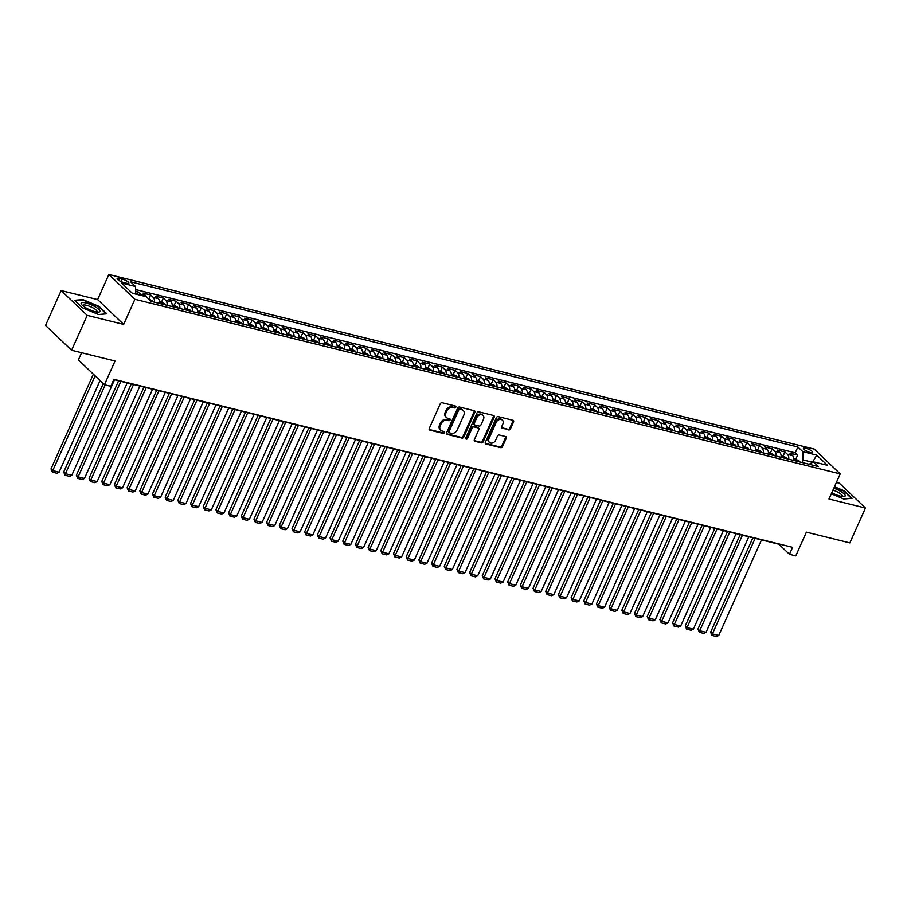 <?xml version="1.0" encoding="UTF-8"?>
<svg xmlns="http://www.w3.org/2000/svg" width="911" height="911" viewBox="0 0 911 911"><rect width="100%" height="100%" fill="white"/><g stroke="black" fill="none" stroke-linecap="round" stroke-linejoin="round"><path stroke-width="1.37" d="M455.796 407.194A1.082 0.854 133.6 0 0 455.352 406.021L442.131 402.742A1.549 1.218 133.6 0 0 440.264 403.801L429.24 428.455A1.549 1.218 133.6 0 0 429.878 430.129L443.11 433.408A1.082 0.854 133.6 0 0 443.964 431.484L442.256 431.062A4.965 3.906 133.6 0 1 440.787 430.277A4.965 3.906 133.6 0 1 440.229 425.699L441.14 423.638A4.965 3.906 133.6 0 1 447.085 420.244L448.804 420.666A1.082 0.854 133.6 0 0 449.658 418.753L447.95 418.331A4.965 3.906 133.6 0 1 446.481 417.534A4.965 3.906 133.6 0 1 445.923 412.956L446.845 410.907A4.965 3.906 133.6 0 1 452.79 407.513L454.498 407.934A1.082 0.854 133.6 0 0 455.796 407.194M446.481 417.534L445.786 416.874A4.965 3.906 133.6 0 1 445.217 412.284L446.139 410.235A4.965 3.906 133.6 0 1 452.084 406.841L453.792 407.263A1.082 0.854 133.6 0 0 455.193 405.976M429.161 429.457A1.549 1.218 133.6 0 0 429.172 429.457L442.404 432.736A1.082 0.854 133.6 0 0 443.794 431.45M440.787 430.277L440.081 429.605A4.965 3.906 133.6 0 1 439.523 425.027L440.446 422.966A4.965 3.906 133.6 0 1 446.39 419.572L448.098 419.994A1.082 0.854 133.6 0 0 449.487 418.707M805.768 448.246A5.056 1.275 24.1 0 0 803.411 448.326A5.056 1.275 24.1 0 0 805.449 450.478A5.056 1.275 24.1 0 0 810.278 452.539A5.056 1.275 24.1 0 0 812.635 452.448A5.056 1.275 24.1 0 0 810.596 450.296A5.056 1.275 24.1 0 0 805.768 448.246M508.6 429.924A1.549 1.218 133.6 0 0 510.456 428.853L513.542 421.941A1.549 1.218 133.6 0 0 512.916 420.267L498.226 416.623A1.549 1.218 133.6 0 0 496.358 417.693L485.335 442.336A1.549 1.218 133.6 0 0 485.973 444.01L500.663 447.654A1.549 1.218 133.6 0 0 502.519 446.595L506.254 438.237A1.549 1.218 133.6 0 0 505.628 436.563L499.342 435.002A1.549 1.218 133.6 0 0 497.474 436.062L495.63 440.207A4.145 3.268 133.6 0 1 489.435 442.382A4.145 3.268 133.6 0 1 488.968 438.555L496.222 422.328A4.145 3.268 133.6 0 1 502.416 420.153A4.145 3.268 133.6 0 1 502.883 423.979L501.676 426.69A1.549 1.218 133.6 0 0 502.303 428.364L507.894 429.252A1.549 1.218 133.6 0 0 509.75 428.193L512.847 421.269A1.549 1.218 133.6 0 0 512.927 420.267M87.205 315.365L123.68 324.396L97.625 299.582L61.151 290.552L87.205 315.365L71.605 350.245L115.048 360.995L104.446 384.715L110.789 386.287L113.909 379.306L792.57 547.317L789.45 554.298L795.793 555.869L806.406 532.149L849.849 542.899L865.45 508.031L839.395 483.217L836.378 482.466M123.68 324.396L134.908 299.286L840.215 473.891L828.976 499L865.45 508.031M474.825 412.353A1.549 1.218 133.6 0 0 474.187 410.679L459.497 407.046A1.549 1.218 133.6 0 0 457.641 408.105L446.618 432.748A1.549 1.218 133.6 0 0 447.244 434.433L461.934 438.066A1.549 1.218 133.6 0 0 463.801 437.007L474.825 412.353L474.119 411.681A1.549 1.218 133.6 0 0 474.21 410.679M478.856 411.84L493.546 415.473A1.549 1.218 133.6 0 1 494.183 417.147L483.16 441.801A1.549 1.218 133.6 0 1 481.304 442.86L475.018 441.3A1.549 1.218 133.6 0 1 474.38 439.626L478.856 429.628A1.549 1.218 133.6 0 0 478.218 427.954L474.05 426.917A1.549 1.218 133.6 0 0 472.194 427.976L467.537 438.385A1.082 0.854 133.6 0 1 465.794 437.952L477 412.899A1.549 1.218 133.6 0 1 478.856 411.84M71.605 350.245L45.55 325.432L61.151 290.552M795.861 459.019L797.615 455.09L790.008 453.2L792.57 455.648L787.503 454.395A6.32 3.553 103.9 0 1 788.721 459.212M783.175 455.876L784.929 451.947L777.322 450.068L779.884 452.516L774.817 451.252A6.32 3.553 103.9 0 1 776.035 456.069M770.49 452.733L772.243 448.804L764.636 446.925L767.199 449.374L762.131 448.11A6.32 3.553 103.9 0 1 763.35 452.926M757.804 449.601L759.558 445.673L751.951 443.782L754.513 446.231L749.446 444.978A6.32 3.553 103.9 0 1 750.664 449.783M745.118 446.458L746.872 442.53L739.265 440.639L741.827 443.088L736.76 441.835A6.32 3.553 103.9 0 1 737.978 446.641M732.433 443.315L734.186 439.387L726.579 437.508L729.142 439.945L724.074 438.692A6.32 3.553 103.9 0 1 725.293 443.509M719.747 440.172L721.501 436.244L713.894 434.365L716.467 436.813L711.389 435.549A6.32 3.553 103.9 0 1 712.607 440.366M707.061 437.029L708.815 433.101L701.208 431.222L703.782 433.67L698.703 432.418A6.32 3.553 103.9 0 1 699.921 437.223M694.376 433.898L696.129 429.969L688.522 428.079L691.096 430.527L686.017 429.275A6.32 3.553 103.9 0 1 687.236 434.08M681.69 430.755L683.444 426.826L675.837 424.936L678.41 427.384L673.331 426.132A6.32 3.553 103.9 0 1 674.55 430.949M669.004 427.612L670.758 423.683L663.151 421.804L665.725 424.253L660.646 422.989A6.32 3.553 103.9 0 1 661.864 427.806M656.319 424.469L658.072 420.54L650.465 418.661L653.039 421.11L647.96 419.857A6.32 3.553 103.9 0 1 649.19 424.663M643.633 421.337L645.387 417.409L637.78 415.518L640.353 417.967L635.274 416.714A6.32 3.553 103.9 0 1 636.504 421.52M630.947 418.195L632.701 414.266L625.094 412.376L627.668 414.824L622.589 413.571A6.32 3.553 103.9 0 1 623.819 418.388M618.262 415.052L620.015 411.123L612.408 409.244L614.982 411.681L609.903 410.428A6.32 3.553 103.9 0 1 611.133 415.245M605.576 411.909L607.33 407.98L599.723 406.101L602.296 408.549L597.217 407.285A6.32 3.553 103.9 0 1 598.447 412.102M592.89 408.777L594.644 404.837L587.037 402.958L589.611 405.406L584.532 404.154A6.32 3.553 103.9 0 1 585.762 408.959M580.205 405.634L581.97 401.705L574.351 399.815L576.925 402.263L571.846 401.011A6.32 3.553 103.9 0 1 573.076 405.816M567.519 402.491L569.284 398.562L561.666 396.672L564.239 399.12L559.16 397.868A6.32 3.553 103.9 0 1 560.39 402.685M554.833 399.348L556.598 395.42L548.98 393.541L551.554 395.989L546.475 394.725A6.32 3.553 103.9 0 1 547.705 399.542M542.147 396.205L543.913 392.277L536.294 390.398L538.868 392.846L533.789 391.593A6.32 3.553 103.9 0 1 535.019 396.399M529.462 393.074L531.227 389.145L523.609 387.255L526.182 389.703L521.103 388.45A6.32 3.553 103.9 0 1 522.333 393.256M516.776 389.931L518.541 386.002L510.923 384.112L513.497 386.56L508.418 385.307A6.32 3.553 103.9 0 1 509.648 390.124M504.09 386.788L505.856 382.859L498.237 380.98L500.811 383.429L495.732 382.164A6.32 3.553 103.9 0 1 496.962 386.981M491.405 383.645L493.17 379.716L485.552 377.837L488.125 380.286L483.046 379.022A6.32 3.553 103.9 0 1 484.276 383.838M478.719 380.513L480.484 376.585L472.866 374.694L475.44 377.143L470.361 375.89A6.32 3.553 103.9 0 1 471.591 380.696M466.033 377.37L467.798 373.442L460.18 371.551L462.754 374L457.686 372.747A6.32 3.553 103.9 0 1 458.905 377.553M453.348 374.227L455.113 370.299L447.495 368.42L450.068 370.857L445.001 369.604A6.32 3.553 103.9 0 1 446.219 374.421M440.662 371.084L442.427 367.156L434.809 365.277L437.382 367.725L432.315 366.461A6.32 3.553 103.9 0 1 433.534 371.278M427.988 367.953L429.741 364.013L422.123 362.134L424.697 364.582L419.629 363.33A6.32 3.553 103.9 0 1 420.848 368.135M415.302 364.81L417.056 360.881L409.449 358.991L412.011 361.439L406.944 360.187A6.32 3.553 103.9 0 1 408.162 364.992M402.616 361.667L404.37 357.738L396.763 355.848L399.325 358.296L394.258 357.044A6.32 3.553 103.9 0 1 395.476 361.861M389.931 358.524L391.684 354.595L384.078 352.716L386.64 355.165L381.572 353.901A6.32 3.553 103.9 0 1 382.791 358.718M377.245 355.381L378.999 351.452L371.392 349.573L373.954 352.022L368.887 350.769A6.32 3.553 103.9 0 1 370.105 355.575M364.559 352.25L366.313 348.321L358.706 346.431L361.268 348.879L356.201 347.626A6.32 3.553 103.9 0 1 357.419 352.432M351.874 349.107L353.627 345.178L346.021 343.288L348.583 345.736L343.515 344.483A6.32 3.553 103.9 0 1 344.734 349.3M339.188 345.964L340.942 342.035L333.335 340.156L335.897 342.604L330.83 341.34A6.32 3.553 103.9 0 1 332.048 346.157M326.502 342.821L328.256 338.892L320.649 337.013L323.211 339.461L318.144 338.197A6.32 3.553 103.9 0 1 319.362 343.014M313.817 339.689L315.57 335.749L307.964 333.87L310.526 336.318L305.458 335.066A6.32 3.553 103.9 0 1 306.677 339.871M301.131 336.546L302.885 332.617L295.278 330.727L297.84 333.175L292.773 331.923A6.32 3.553 103.9 0 1 293.991 336.728M288.445 333.403L290.199 329.475L282.592 327.584L285.154 330.033L280.087 328.78A6.32 3.553 103.9 0 1 281.305 333.597M275.76 330.26L277.513 326.332L269.907 324.453L272.48 326.901L267.401 325.637A6.32 3.553 103.9 0 1 268.62 330.454M263.074 327.117L264.828 323.189L257.221 321.31L259.794 323.758L254.716 322.505A6.32 3.553 103.9 0 1 255.934 327.311M250.388 323.986L252.142 320.057L244.535 318.167L247.109 320.615L242.03 319.362A6.32 3.553 103.9 0 1 243.248 324.168M237.703 320.843L239.456 316.914L231.849 315.024L234.423 317.472L229.344 316.219A6.32 3.553 103.9 0 1 230.563 321.036M225.017 317.7L226.771 313.771L219.164 311.892L221.737 314.341L216.659 313.077A6.32 3.553 103.9 0 1 217.877 317.893M212.331 314.557L214.085 310.628L206.478 308.749L209.052 311.198L203.973 309.934A6.32 3.553 103.9 0 1 205.203 314.75M199.646 311.425L201.399 307.497L193.792 305.606L196.366 308.055L191.287 306.802A6.32 3.553 103.9 0 1 192.517 311.608M186.96 308.282L188.714 304.354L181.107 302.463L183.68 304.912L178.602 303.659A6.32 3.553 103.9 0 1 179.831 308.476M174.274 305.139L176.028 301.211L168.421 299.332L170.995 301.769L165.916 300.516A6.32 3.553 103.9 0 1 167.146 305.333M161.589 301.996L163.342 298.068L155.735 296.189L158.309 298.637L153.23 297.373A6.32 3.553 103.9 0 1 154.46 302.19M148.903 298.865L150.657 294.925L143.05 293.046L145.623 295.494A6.32 3.553 103.9 0 1 146.5 296.918M123.805 282.547L126.595 283.23A4.897 1.241 24.1 0 0 128.884 283.15A4.897 1.241 24.1 0 0 126.902 281.066A4.897 1.241 24.1 0 0 122.233 279.073L119.432 278.39A4.897 1.241 24.1 0 0 117.155 278.459A4.897 1.241 24.1 0 0 119.125 280.554A4.897 1.241 24.1 0 0 123.805 282.547M134.908 299.286L108.853 274.473L814.161 449.077L840.215 473.891M797.615 455.09L795.257 452.847L797.877 446.982L130.626 281.795L135.557 286.498L135.853 294.105M797.877 446.982L802.807 451.674L816.757 455.136L827.461 465.327L813.512 461.866L818.442 466.569L151.192 301.382L146.261 296.69L132.311 293.228L121.607 283.036L135.557 286.498M136.832 294.355L137.982 291.793L140.545 294.242A6.32 3.553 103.9 0 1 141.353 295.471M150.657 294.925L153.23 297.373M163.342 298.068L165.916 300.516M176.028 301.211L178.602 303.659M188.714 304.354L191.287 306.802M201.399 307.497L203.973 309.934M214.085 310.628L216.659 313.077M226.771 313.771L229.344 316.219M239.456 316.914L242.03 319.362M252.142 320.057L254.716 322.505M264.828 323.189L267.401 325.637M277.513 326.332L280.087 328.78M290.199 329.475L292.773 331.923M302.885 332.617L305.458 335.066M315.57 335.749L318.144 338.197M328.256 338.892L330.83 341.34M340.942 342.035L343.515 344.483M353.627 345.178L356.201 347.626M366.313 348.321L368.887 350.769M378.999 351.452L381.572 353.901M391.684 354.595L394.258 357.044M404.37 357.738L406.944 360.187M417.056 360.881L419.629 363.33M429.741 364.013L432.315 366.461M442.427 367.156L445.001 369.604M455.113 370.299L457.686 372.747M467.798 373.442L470.361 375.89M480.484 376.585L483.046 379.022M493.17 379.716L495.732 382.164M505.856 382.859L508.418 385.307M518.541 386.002L521.103 388.45M531.227 389.145L533.789 391.593M543.913 392.277L546.475 394.725M556.598 395.42L559.16 397.868M569.284 398.562L571.846 401.011M581.97 401.705L584.532 404.154M594.644 404.837L597.217 407.285M607.33 407.98L609.903 410.428M620.015 411.123L622.589 413.571M632.701 414.266L635.274 416.714M645.387 417.409L647.96 419.857M658.072 420.54L660.646 422.989M670.758 423.683L673.331 426.132M683.444 426.826L686.017 429.275M696.129 429.969L698.703 432.418M708.815 433.101L711.389 435.549M721.501 436.244L724.074 438.692M734.186 439.387L736.76 441.835M746.872 442.53L749.446 444.978M759.558 445.673L762.131 448.11M772.243 448.804L774.817 451.252M784.929 451.947L787.503 454.395M795.257 452.847L135.671 289.561M137.982 291.793L135.739 291.235M811.678 462.868L812.008 462.139L803.126 459.941L801.987 462.492M81.603 352.716L78.392 359.902L104.446 384.715M97.625 299.582L108.853 274.473M113.784 379.58L778.894 544.231L789.45 554.298M812.373 462.492L816.757 455.136M159.527 303.443A6.32 3.553 -76.1 0 0 158.309 298.637M172.213 306.586A6.32 3.553 -76.1 0 0 170.995 301.769M184.899 309.729A6.32 3.553 -76.1 0 0 183.68 304.912M197.585 312.872A6.32 3.553 -76.1 0 0 196.366 308.055M210.27 316.003A6.32 3.553 -76.1 0 0 209.052 311.198M222.956 319.146A6.32 3.553 -76.1 0 0 221.737 314.341M235.642 322.289A6.32 3.553 -76.1 0 0 234.423 317.472M248.327 325.432A6.32 3.553 -76.1 0 0 247.109 320.615M261.013 328.564A6.32 3.553 -76.1 0 0 259.794 323.758M273.699 331.706A6.32 3.553 -76.1 0 0 272.48 326.901M286.384 334.849A6.32 3.553 -76.1 0 0 285.154 330.033M299.07 337.992A6.32 3.553 -76.1 0 0 297.84 333.175M311.756 341.135A6.32 3.553 -76.1 0 0 310.526 336.318M324.441 344.267A6.32 3.553 -76.1 0 0 323.211 339.461M337.127 347.41A6.32 3.553 -76.1 0 0 335.897 342.604M349.813 350.553A6.32 3.553 -76.1 0 0 348.583 345.736M362.498 353.696A6.32 3.553 -76.1 0 0 361.268 348.879M375.184 356.827A6.32 3.553 -76.1 0 0 373.954 352.022M387.87 359.97A6.32 3.553 -76.1 0 0 386.64 355.165M400.555 363.113A6.32 3.553 -76.1 0 0 399.325 358.296M413.241 366.256A6.32 3.553 -76.1 0 0 412.011 361.439M425.927 369.388A6.32 3.553 -76.1 0 0 424.697 364.582M438.612 372.531A6.32 3.553 -76.1 0 0 437.382 367.725M451.298 375.674A6.32 3.553 -76.1 0 0 450.068 370.857M463.984 378.817A6.32 3.553 -76.1 0 0 462.754 374M476.669 381.96A6.32 3.553 -76.1 0 0 475.44 377.143M489.344 385.091A6.32 3.553 -76.1 0 0 488.125 380.286M502.029 388.234A6.32 3.553 -76.1 0 0 500.811 383.429M514.715 391.377A6.32 3.553 -76.1 0 0 513.497 386.56M527.401 394.52A6.32 3.553 -76.1 0 0 526.182 389.703M540.086 397.651A6.32 3.553 -76.1 0 0 538.868 392.846M552.772 400.794A6.32 3.553 -76.1 0 0 551.554 395.989M565.458 403.937A6.32 3.553 -76.1 0 0 564.239 399.12M578.143 407.08A6.32 3.553 -76.1 0 0 576.925 402.263M590.829 410.223A6.32 3.553 -76.1 0 0 589.611 405.406M603.515 413.355A6.32 3.553 -76.1 0 0 602.296 408.549M616.2 416.498A6.32 3.553 -76.1 0 0 614.982 411.681M628.886 419.641A6.32 3.553 -76.1 0 0 627.668 414.824M641.572 422.784A6.32 3.553 -76.1 0 0 640.353 417.967M654.257 425.915A6.32 3.553 -76.1 0 0 653.039 421.11M666.943 429.058A6.32 3.553 -76.1 0 0 665.725 424.253M679.629 432.201A6.32 3.553 -76.1 0 0 678.41 427.384M692.314 435.344A6.32 3.553 -76.1 0 0 691.096 430.527M705 438.476A6.32 3.553 -76.1 0 0 703.782 433.67M717.686 441.619A6.32 3.553 -76.1 0 0 716.467 436.813M730.371 444.762A6.32 3.553 -76.1 0 0 729.142 439.945M743.057 447.905A6.32 3.553 -76.1 0 0 741.827 443.088M755.743 451.047A6.32 3.553 -76.1 0 0 754.513 446.231M768.428 454.179A6.32 3.553 -76.1 0 0 767.199 449.374M781.114 457.322A6.32 3.553 -76.1 0 0 779.884 452.516M813.512 461.866L809.127 464.257M793.8 460.465A6.32 3.553 -76.1 0 0 792.57 455.648M803.126 459.941L802.807 451.674M98.513 314.511L106.838 313.805L98.992 306.335L82.821 299.571L74.508 300.277L82.354 307.747L98.513 314.511M831.31 493.796L843.78 499.012L852.092 498.306L844.246 490.835L834.465 486.736M446.527 433.75A1.549 1.218 133.6 0 0 446.538 433.761L461.239 437.394A1.549 1.218 133.6 0 0 463.095 436.335L474.119 411.681M460.009 409.301A1.082 0.854 133.6 0 0 458.711 410.041L449.032 431.677A1.082 0.854 133.6 0 0 449.476 432.85L451.275 433.294A4.965 3.906 133.6 0 0 457.22 429.901L463.836 415.109A4.965 3.906 133.6 0 0 463.278 410.531A4.965 3.906 133.6 0 0 461.809 409.745L459.303 408.629A1.082 0.854 133.6 0 0 458.005 409.369L458.711 410.041M449.157 432.679L448.451 432.008A1.082 0.854 133.6 0 1 448.326 431.005L458.005 409.369M463.278 410.531L462.572 409.859A4.965 3.906 133.6 0 0 461.114 409.073L461.809 409.745M459.303 408.629L461.114 409.073M475.018 441.3L474.312 440.628A1.549 1.218 133.6 0 0 474.312 440.628L480.598 442.188A1.549 1.218 133.6 0 0 482.454 441.129L493.477 416.475A1.549 1.218 133.6 0 0 493.568 415.473M478.674 428.193L477.968 427.532A1.549 1.218 133.6 0 0 477.512 427.282L473.344 426.246A1.549 1.218 133.6 0 0 471.488 427.305L466.831 437.713L467.537 438.385M465.692 438.487A1.082 0.854 133.6 0 0 466.831 437.713M483.49 419.254A4.145 3.268 133.6 0 0 483.024 415.427A4.145 3.268 133.6 0 0 476.829 417.602L474.278 423.319A1.549 1.218 133.6 0 0 474.904 425.004L479.072 426.029A1.549 1.218 133.6 0 0 480.94 424.97L483.49 419.254M483.024 415.427L482.318 414.756A4.145 3.268 133.6 0 0 476.123 416.942L476.829 417.602M474.449 424.754L473.743 424.082A1.549 1.218 133.6 0 1 473.572 422.658L476.123 416.942M501.585 427.692A1.549 1.218 133.6 0 0 501.608 427.692L507.894 429.252M502.416 420.153L501.71 419.481A4.145 3.268 133.6 0 0 495.516 421.656L496.222 422.328M489.435 442.382L488.729 441.71A4.145 3.268 133.6 0 1 488.262 437.884L495.516 421.656M485.244 443.338A1.549 1.218 133.6 0 0 485.267 443.35L499.957 446.982A1.549 1.218 133.6 0 0 501.813 445.923L505.548 437.565A1.549 1.218 133.6 0 0 505.639 436.563M93.377 374.17L51.005 468.903L52.758 470.577L95.131 375.856M100.073 380.559L59.101 472.149L56.812 473.23L52.371 472.126L51.005 468.903M52.371 472.126L52.758 470.577L59.101 472.149M85.964 302.964A10.272 2.596 24.1 0 0 81.705 304.65A10.272 2.596 24.1 0 0 95.12 311.687A10.272 2.596 24.1 0 0 98.422 312.131A10.272 2.596 24.1 0 0 97.454 308.26A10.272 2.596 24.1 0 0 85.964 302.964M96.828 312.029A7.778 1.959 24.1 0 0 97.067 311.767A7.778 1.959 24.1 0 0 93.935 308.453A7.778 1.959 24.1 0 0 86.511 305.299A7.778 1.959 24.1 0 0 82.878 305.424A7.778 1.959 24.1 0 0 82.844 305.766M75.009 300.755L82.947 300.083L98.604 306.643L106.188 313.862M831.789 492.714A10.272 2.596 24.1 0 0 843.688 496.632A10.272 2.596 24.1 0 0 845.237 495.766A10.272 2.596 24.1 0 0 833.793 488.228M842.094 496.518A7.778 1.959 24.1 0 0 842.333 496.267A7.778 1.959 24.1 0 0 842.379 496.074A7.778 1.959 24.1 0 0 832.95 490.118M834.294 487.123L843.871 491.131L851.455 498.363M103.25 383.588L63.69 472.046L65.444 473.72L105.175 384.897M148.413 298.74L151.989 300.619A4.191 2.346 103.9 0 1 152.593 301.735M114.524 379.762L71.787 475.291L69.498 476.373L65.057 475.269L63.69 472.046M65.057 475.269L65.444 473.72L71.787 475.291M118.601 380.775L76.365 475.189L78.13 476.863L120.867 381.333M159.516 301.484L164.663 303.75A4.191 2.346 103.9 0 1 165.278 304.866M127.21 382.905L84.472 478.434L82.184 479.505L77.742 478.412L76.365 475.189M162.875 304.274A4.191 2.346 -76.1 0 0 162.705 303.83L161.19 303.454A4.191 2.346 103.9 0 1 161.349 303.898M77.742 478.412L78.13 476.863L84.472 478.434M131.286 383.918L89.05 478.332L90.815 480.006L133.553 384.476M172.202 304.627L177.349 306.893A4.191 2.346 103.9 0 1 177.964 308.009M139.895 386.048L97.158 481.577L94.869 482.648L90.428 481.555L89.05 478.332M175.561 307.417A4.191 2.346 -76.1 0 0 175.39 306.973L173.876 306.597A4.191 2.346 103.9 0 1 174.035 307.041M90.428 481.555L90.815 480.006L97.158 481.577M143.972 387.061L101.736 481.464L103.501 483.149L146.238 387.619M184.887 307.77L190.035 310.036A4.191 2.346 103.9 0 1 190.65 311.152M152.57 389.191L109.844 484.709L107.555 485.791L103.114 484.686L101.736 481.464M188.247 310.549A4.191 2.346 -76.1 0 0 188.076 310.116L186.561 309.74A4.191 2.346 103.9 0 1 186.721 310.173M103.114 484.686L103.501 483.149L109.844 484.709M156.658 390.193L114.422 484.606L116.187 486.28L158.913 390.762M197.573 310.902L202.72 313.179A4.191 2.346 103.9 0 1 203.335 314.295M165.255 392.322L122.529 487.852L120.241 488.934L115.799 487.829L114.422 484.606M200.932 313.691A4.191 2.346 -76.1 0 0 200.762 313.259L199.247 312.883A4.191 2.346 103.9 0 1 199.407 313.316M115.799 487.829L116.187 486.28L122.529 487.852M169.344 393.336L127.107 487.749L128.872 489.423L171.598 393.894M210.259 314.044L215.406 316.322A4.191 2.346 103.9 0 1 216.021 317.427M177.941 395.465L135.215 490.995L132.926 492.065L128.485 490.972L127.107 487.749M213.618 316.834A4.191 2.346 -76.1 0 0 213.447 316.39L211.933 316.015A4.191 2.346 103.9 0 1 212.092 316.459M128.485 490.972L128.872 489.423L135.215 490.995M182.029 396.479L139.793 490.892L141.558 492.566L184.284 397.037M222.944 317.187L228.092 319.454A4.191 2.346 103.9 0 1 228.707 320.57M190.627 398.608L147.901 494.138L145.612 495.208L141.171 494.115L139.793 490.892M226.304 319.977A4.191 2.346 -76.1 0 0 226.133 319.533L224.618 319.157A4.191 2.346 103.9 0 1 224.778 319.602M141.171 494.115L141.558 492.566L147.901 494.138M194.715 399.622L152.479 494.024L154.244 495.709L196.97 400.18M235.63 320.33L240.777 322.596A4.191 2.346 103.9 0 1 241.392 323.712M203.312 401.751L160.587 497.281L158.298 498.351L153.857 497.247L152.479 494.024M238.989 323.12A4.191 2.346 -76.1 0 0 238.819 322.676L237.304 322.3A4.191 2.346 103.9 0 1 237.464 322.733M153.857 497.247L154.244 495.709L160.587 497.281M207.401 402.753L165.164 497.167L166.929 498.841L209.655 403.322M248.316 323.473L253.463 325.739A4.191 2.346 103.9 0 1 254.078 326.855M215.998 404.894L173.272 500.412L170.983 501.494L166.542 500.39L165.164 497.167M251.675 326.252A4.191 2.346 -76.1 0 0 251.504 325.819L249.99 325.443A4.191 2.346 103.9 0 1 250.149 325.876M166.542 500.39L166.929 498.841L173.272 500.412M220.086 405.896L177.85 500.31L179.615 501.984L222.341 406.454M261.001 326.605L266.149 328.882A4.191 2.346 103.9 0 1 266.764 329.998M228.684 408.026L185.958 503.555L183.669 504.626L179.228 503.532L177.85 500.31M264.361 329.395A4.191 2.346 -76.1 0 0 264.19 328.951L262.675 328.575A4.191 2.346 103.9 0 1 262.835 329.019M179.228 503.532L179.615 501.984L185.958 503.555M232.772 409.039L190.536 503.453L192.301 505.127L235.027 409.597M273.687 329.748L278.834 332.014A4.191 2.346 103.9 0 1 279.449 333.13M241.369 411.168L198.644 506.698L196.355 507.769L191.914 506.675L190.536 503.453M277.046 332.538A4.191 2.346 -76.1 0 0 276.876 332.094L275.361 331.718A4.191 2.346 103.9 0 1 275.521 332.162M191.914 506.675L192.301 505.127L198.644 506.698M245.458 412.182L203.221 506.584L204.986 508.27L247.712 412.74M286.361 332.891L291.52 335.157A4.191 2.346 103.9 0 1 292.135 336.273M254.055 414.311L211.329 509.841L209.04 510.912L204.599 509.807L203.221 506.584M289.732 335.681A4.191 2.346 -76.1 0 0 289.561 335.237L288.035 334.861A4.191 2.346 103.9 0 1 288.206 335.305M204.599 509.807L204.986 508.27L211.329 509.841M258.143 415.325L215.907 509.727L217.672 511.401L260.398 415.883M299.047 336.034L304.206 338.3A4.191 2.346 103.9 0 1 304.821 339.416M266.741 417.454L224.015 512.973L221.726 514.055L217.285 512.95L215.907 509.727M302.406 338.812A4.191 2.346 -76.1 0 0 302.247 338.38L300.721 338.004A4.191 2.346 103.9 0 1 300.892 338.436M217.285 512.95L217.672 511.401L224.015 512.973M270.829 418.456L228.593 512.87L230.358 514.544L273.084 419.014M311.733 339.165L316.891 341.443A4.191 2.346 103.9 0 1 317.506 342.559M279.426 420.586L236.701 516.116L234.412 517.197L229.971 516.093L228.593 512.87M315.092 341.955A4.191 2.346 -76.1 0 0 314.933 341.523L313.407 341.135A4.191 2.346 103.9 0 1 313.578 341.579M229.971 516.093L230.358 514.544L236.701 516.116M283.515 421.599L241.278 516.013L243.043 517.687L285.769 422.157M324.418 342.308L329.577 344.574A4.191 2.346 103.9 0 1 330.192 345.69M292.112 423.729L249.386 519.259L247.097 520.329L242.656 519.236L241.278 516.013M327.778 345.098A4.191 2.346 -76.1 0 0 327.618 344.654L326.092 344.278A4.191 2.346 103.9 0 1 326.263 344.722M242.656 519.236L243.043 517.687L249.386 519.259M296.2 424.742L253.964 519.156L255.729 520.83L298.455 425.3M337.104 345.451L342.263 347.717A4.191 2.346 103.9 0 1 342.878 348.833M304.798 426.872L262.072 522.402L259.783 523.472L255.342 522.379L253.964 519.156M340.463 348.241A4.191 2.346 -76.1 0 0 340.304 347.797L338.778 347.421A4.191 2.346 103.9 0 1 338.949 347.865M255.342 522.379L255.729 520.83L262.072 522.402M308.886 427.885L266.65 522.288L268.415 523.973L311.141 428.443M349.79 348.594L354.948 350.86A4.191 2.346 103.9 0 1 355.563 351.976M317.483 430.015L274.758 525.533L272.457 526.615L268.028 525.51L266.65 522.288M353.149 351.384A4.191 2.346 -76.1 0 0 352.99 350.94L351.464 350.564A4.191 2.346 103.9 0 1 351.635 350.997M268.028 525.51L268.415 523.973L274.758 525.533M321.572 431.017L279.335 525.431L281.1 527.105L323.826 431.586M362.476 351.737L367.634 354.003A4.191 2.346 103.9 0 1 368.249 355.119M330.169 433.146L287.443 528.676L285.143 529.758L280.713 528.653L279.335 525.431M365.835 354.516A4.191 2.346 -76.1 0 0 365.675 354.083L364.149 353.707A4.191 2.346 103.9 0 1 364.32 354.14M280.713 528.653L281.1 527.105L287.443 528.676M334.257 434.16L292.021 528.574L293.786 530.248L336.512 434.718M375.161 354.869L380.32 357.146A4.191 2.346 103.9 0 1 380.935 358.251M342.855 436.289L300.129 531.819L297.829 532.889L293.399 531.796L292.021 528.574M378.52 357.659A4.191 2.346 -76.1 0 0 378.361 357.214L376.835 356.839A4.191 2.346 103.9 0 1 377.006 357.283M293.399 531.796L293.786 530.248L300.129 531.819M346.943 437.303L304.707 531.717L306.472 533.39L349.198 437.861M387.847 358.012L393.005 360.278A4.191 2.346 103.9 0 1 393.62 361.394M355.541 439.432L312.815 534.962L310.514 536.032L306.085 534.939L304.707 531.717M391.206 360.802A4.191 2.346 -76.1 0 0 391.047 360.357L389.521 359.982A4.191 2.346 103.9 0 1 389.692 360.426M306.085 534.939L306.472 533.39L312.815 534.962M359.629 440.446L317.392 534.848L319.157 536.533L361.883 441.004M400.533 361.155L405.691 363.421A4.191 2.346 103.9 0 1 406.306 364.537M368.226 442.575L325.5 538.105L323.2 539.175L318.759 538.071L317.392 534.848M403.892 363.945A4.191 2.346 -76.1 0 0 403.732 363.5L402.206 363.125A4.191 2.346 103.9 0 1 402.377 363.569M318.759 538.071L319.157 536.533L325.5 538.105M372.314 443.589L330.078 537.991L331.843 539.665L374.569 444.147M413.218 364.298L418.377 366.564A4.191 2.346 103.9 0 1 418.992 367.68M380.912 445.718L338.186 541.236L335.886 542.318L331.445 541.214L330.078 537.991M416.578 367.076A4.191 2.346 -76.1 0 0 416.418 366.643L414.892 366.268A4.191 2.346 103.9 0 1 415.063 366.7M331.445 541.214L331.843 539.665L338.186 541.236M385 446.72L342.764 541.134L344.517 542.808L387.255 447.278M425.904 367.429L431.062 369.707A4.191 2.346 103.9 0 1 431.677 370.823M393.598 448.85L350.86 544.379L348.571 545.45L344.13 544.357L342.764 541.134M429.263 370.219A4.191 2.346 -76.1 0 0 429.104 369.786L427.578 369.399A4.191 2.346 103.9 0 1 427.749 369.843M344.13 544.357L344.517 542.808L350.86 544.379M397.674 449.863L355.449 544.277L357.203 545.951L399.94 450.421M438.59 370.572L443.748 372.838A4.191 2.346 103.9 0 1 444.363 373.954M406.283 451.993L363.546 547.522L361.257 548.593L356.816 547.5L355.449 544.277M441.949 373.362A4.191 2.346 -76.1 0 0 441.789 372.918L440.264 372.542A4.191 2.346 103.9 0 1 440.423 372.986M356.816 547.5L357.203 545.951L363.546 547.522M410.36 453.006L368.135 547.42L369.889 549.094L412.626 453.564M451.275 373.715L456.434 375.981A4.191 2.346 103.9 0 1 457.049 377.097M418.969 455.136L376.232 550.665L373.943 551.736L369.502 550.643L368.135 547.42M454.635 376.505A4.191 2.346 -76.1 0 0 454.475 376.061L452.949 375.685A4.191 2.346 103.9 0 1 453.109 376.129M369.502 550.643L369.889 549.094L376.232 550.665M423.046 456.149L380.821 550.551L382.574 552.237L425.312 456.707M463.961 376.858L469.119 379.124A4.191 2.346 103.9 0 1 469.734 380.24M431.655 458.279L388.917 553.797L386.628 554.879L382.187 553.774L380.821 550.551M467.32 379.636A4.191 2.346 -76.1 0 0 467.161 379.204L465.635 378.828A4.191 2.346 103.9 0 1 465.794 379.261M382.187 553.774L382.574 552.237L388.917 553.797M435.731 459.281L393.506 553.694L395.26 555.368L437.997 459.85M476.647 379.989L481.805 382.267A4.191 2.346 103.9 0 1 482.42 383.383M444.34 461.41L401.603 556.94L399.314 558.022L394.873 556.917L393.506 553.694M480.006 382.779A4.191 2.346 -76.1 0 0 479.846 382.347L478.321 381.971A4.191 2.346 103.9 0 1 478.48 382.404M394.873 556.917L395.26 555.368L401.603 556.94M448.417 462.424L406.192 556.837L407.946 558.511L450.683 462.982M489.332 383.132L494.491 385.41A4.191 2.346 103.9 0 1 495.106 386.515M457.026 464.553L414.289 560.083L412 561.153L407.559 560.06L406.192 556.837M492.692 385.922A4.191 2.346 -76.1 0 0 492.532 385.478L491.006 385.102A4.191 2.346 103.9 0 1 491.166 385.547M407.559 560.06L407.946 558.511L414.289 560.083M461.103 465.567L418.878 559.98L420.631 561.654L463.369 466.125M502.018 386.275L507.176 388.541A4.191 2.346 103.9 0 1 507.791 389.657M469.712 467.696L426.974 563.226L424.685 564.296L420.244 563.203L418.878 559.98M505.377 389.065A4.191 2.346 -76.1 0 0 505.218 388.621L503.692 388.245A4.191 2.346 103.9 0 1 503.851 388.69M420.244 563.203L420.631 561.654L426.974 563.226M473.788 468.709L431.563 563.112L433.317 564.797L476.054 469.267M514.704 389.418L519.862 391.684A4.191 2.346 103.9 0 1 520.477 392.8M482.397 470.839L439.66 566.357L437.371 567.439L432.93 566.335L431.563 563.112M518.063 392.208A4.191 2.346 -76.1 0 0 517.904 391.764L516.378 391.388A4.191 2.346 103.9 0 1 516.537 391.821M432.93 566.335L433.317 564.797L439.66 566.357M486.474 471.841L444.249 566.255L446.003 567.929L488.74 472.41M527.389 392.561L532.548 394.827A4.191 2.346 103.9 0 1 533.163 395.943M495.083 473.971L452.346 569.5L450.057 570.582L445.616 569.477L444.249 566.255M530.749 395.34A4.191 2.346 -76.1 0 0 530.589 394.907L529.063 394.531A4.191 2.346 103.9 0 1 529.223 394.964M445.616 569.477L446.003 567.929L452.346 569.5M499.16 474.984L456.935 569.398L458.688 571.072L501.426 475.542M540.075 395.693L545.233 397.97A4.191 2.346 103.9 0 1 545.848 399.075M507.769 477.113L465.031 572.643L462.742 573.714L458.301 572.62L456.935 569.398M543.434 398.483A4.191 2.346 -76.1 0 0 543.275 398.039L541.749 397.663A4.191 2.346 103.9 0 1 541.908 398.107M458.301 572.62L458.688 571.072L465.031 572.643M511.845 478.127L469.62 572.541L471.374 574.215L514.111 478.685M552.761 398.836L557.919 401.102A4.191 2.346 103.9 0 1 558.534 402.218M520.454 480.256L477.717 575.786L475.428 576.857L470.987 575.763L469.62 572.541M556.12 401.626A4.191 2.346 -76.1 0 0 555.961 401.182L554.435 400.806A4.191 2.346 103.9 0 1 554.594 401.25M470.987 575.763L471.374 574.215L477.717 575.786M524.531 481.27L482.306 575.672L484.06 577.358L526.797 481.828M565.446 401.979L570.605 404.245A4.191 2.346 103.9 0 1 571.22 405.361M533.14 483.399L490.403 578.929L488.114 580L483.673 578.895L482.306 575.672M568.806 404.769A4.191 2.346 -76.1 0 0 568.646 404.325L567.12 403.949A4.191 2.346 103.9 0 1 567.28 404.393M483.673 578.895L484.06 577.358L490.403 578.929M537.217 484.413L494.992 578.815L496.746 580.489L539.483 484.971M578.132 405.122L583.291 407.388A4.191 2.346 103.9 0 1 583.905 408.504M545.826 486.542L503.088 582.061L500.799 583.142L496.358 582.038L494.992 578.815M581.491 407.9A4.191 2.346 -76.1 0 0 581.332 407.468L579.806 407.092A4.191 2.346 103.9 0 1 579.965 407.524M496.358 582.038L496.746 580.489L503.088 582.061M549.902 487.544L507.678 581.958L509.431 583.632L552.168 488.102M590.818 408.253L595.976 410.531A4.191 2.346 103.9 0 1 596.58 411.647M558.511 489.674L515.774 585.204L513.485 586.285L509.044 585.181L507.678 581.958M594.177 411.043A4.191 2.346 -76.1 0 0 594.006 410.61L592.492 410.223A4.191 2.346 103.9 0 1 592.651 410.667M509.044 585.181L509.431 583.632L515.774 585.204M562.588 490.687L520.363 585.101L522.117 586.775L564.854 491.245M603.503 411.396L608.65 413.662A4.191 2.346 103.9 0 1 609.265 414.778M571.197 492.817L528.46 588.347L526.171 589.417L521.73 588.324L520.363 585.101M606.863 414.186A4.191 2.346 -76.1 0 0 606.692 413.742L605.177 413.366A4.191 2.346 103.9 0 1 605.337 413.81M521.73 588.324L522.117 586.775L528.46 588.347M575.274 493.83L533.037 588.244L534.803 589.918L577.54 494.388M616.189 414.539L621.336 416.805A4.191 2.346 103.9 0 1 621.951 417.921M583.883 495.96L541.145 591.49L538.856 592.56L534.415 591.467L533.037 588.244M619.548 417.329A4.191 2.346 -76.1 0 0 619.378 416.885L617.863 416.509A4.191 2.346 103.9 0 1 618.022 416.953M534.415 591.467L534.803 589.918L541.145 591.49M587.959 496.973L545.723 591.376L547.488 593.061L590.226 497.531M628.875 417.682L634.022 419.948A4.191 2.346 103.9 0 1 634.637 421.064M596.557 499.103L553.831 594.621L551.542 595.703L547.101 594.598L545.723 591.376M632.234 420.472A4.191 2.346 -76.1 0 0 632.063 420.028L630.549 419.652A4.191 2.346 103.9 0 1 630.708 420.085M547.101 594.598L547.488 593.061L553.831 594.621M600.645 500.105L558.409 594.519L560.174 596.193L602.9 500.674M641.56 420.814L646.708 423.091A4.191 2.346 103.9 0 1 647.322 424.207M609.243 502.234L566.517 597.764L564.228 598.846L559.787 597.741L558.409 594.519M644.92 423.604A4.191 2.346 -76.1 0 0 644.749 423.171L643.234 422.795A4.191 2.346 103.9 0 1 643.394 423.228M559.787 597.741L560.174 596.193L566.517 597.764M613.331 503.248L571.095 597.662L572.86 599.336L615.585 503.806M654.246 423.957L659.393 426.234A4.191 2.346 103.9 0 1 660.008 427.339M621.928 505.377L579.202 600.907L576.914 601.977L572.472 600.884L571.095 597.662M657.605 426.747A4.191 2.346 -76.1 0 0 657.435 426.302L655.92 425.927A4.191 2.346 103.9 0 1 656.079 426.371M572.472 600.884L572.86 599.336L579.202 600.907M626.016 506.391L583.78 600.804L585.545 602.478L628.271 506.949M666.932 427.1L672.079 429.366A4.191 2.346 103.9 0 1 672.694 430.482M634.614 508.52L591.888 604.05L589.599 605.12L585.158 604.027L583.78 600.804M670.291 429.89A4.191 2.346 -76.1 0 0 670.12 429.445L668.606 429.07A4.191 2.346 103.9 0 1 668.765 429.514M585.158 604.027L585.545 602.478L591.888 604.05M638.702 509.534L596.466 603.936L598.231 605.621L640.957 510.092M679.617 430.243L684.765 432.509A4.191 2.346 103.9 0 1 685.379 433.625M647.3 511.663L604.574 607.193L602.285 608.263L597.844 607.159L596.466 603.936M682.977 433.032A4.191 2.346 -76.1 0 0 682.806 432.588L681.291 432.213A4.191 2.346 103.9 0 1 681.451 432.645M597.844 607.159L598.231 605.621L604.574 607.193M651.388 512.665L609.152 607.079L610.917 608.753L653.642 513.235M692.303 433.385L697.45 435.652A4.191 2.346 103.9 0 1 698.065 436.768M659.985 514.806L617.259 610.324L614.971 611.406L610.529 610.302L609.152 607.079M695.662 436.164A4.191 2.346 -76.1 0 0 695.492 435.731L693.977 435.356A4.191 2.346 103.9 0 1 694.136 435.788M610.529 610.302L610.917 608.753L617.259 610.324M664.073 515.808L621.837 610.222L623.602 611.896L666.328 516.366M704.989 436.517L710.136 438.795A4.191 2.346 103.9 0 1 710.751 439.911M672.671 517.938L629.945 613.467L627.656 614.538L623.215 613.445L621.837 610.222M708.348 439.307A4.191 2.346 -76.1 0 0 708.177 438.863L706.663 438.487A4.191 2.346 103.9 0 1 706.822 438.931M623.215 613.445L623.602 611.896L629.945 613.467M676.759 518.951L634.523 613.365L636.288 615.039L679.014 519.509M717.674 439.66L722.822 441.926A4.191 2.346 103.9 0 1 723.436 443.042M685.357 521.081L642.631 616.61L640.342 617.681L635.901 616.588L634.523 613.365M721.034 442.45A4.191 2.346 -76.1 0 0 720.863 442.006L719.348 441.63A4.191 2.346 103.9 0 1 719.508 442.074M635.901 616.588L636.288 615.039L642.631 616.61M689.445 522.094L647.209 616.508L648.974 618.182L691.7 522.652M730.349 442.803L735.507 445.069A4.191 2.346 103.9 0 1 736.122 446.185M698.042 524.224L655.316 619.753L653.028 620.824L648.586 619.731L647.209 616.508M733.719 445.593A4.191 2.346 -76.1 0 0 733.549 445.149L732.034 444.773A4.191 2.346 103.9 0 1 732.193 445.217M648.586 619.731L648.974 618.182L655.316 619.753M702.13 525.237L659.894 619.639L661.659 621.313L704.385 525.795M743.034 445.946L748.193 448.212A4.191 2.346 103.9 0 1 748.808 449.328M710.728 527.367L668.002 622.885L665.713 623.967L661.272 622.862L659.894 619.639M746.394 448.724A4.191 2.346 -76.1 0 0 746.234 448.292L744.708 447.916A4.191 2.346 103.9 0 1 744.879 448.349M661.272 622.862L661.659 621.313L668.002 622.885M714.816 528.369L672.58 622.782L674.345 624.456L717.071 528.927M755.72 449.077L760.879 451.355A4.191 2.346 103.9 0 1 761.494 452.471M723.414 530.498L680.688 626.028L678.399 627.11L673.958 626.005L672.58 622.782M759.079 451.867A4.191 2.346 -76.1 0 0 758.92 451.435L757.394 451.047A4.191 2.346 103.9 0 1 757.565 451.492M673.958 626.005L674.345 624.456L680.688 626.028M727.502 531.512L685.266 625.925L687.031 627.599L729.757 532.07M768.406 452.22L773.564 454.498A4.191 2.346 103.9 0 1 774.179 455.602M736.099 533.641L693.373 629.171L691.085 630.241L686.643 629.148L685.266 625.925M771.765 455.01A4.191 2.346 -76.1 0 0 771.606 454.566L770.08 454.19A4.191 2.346 103.9 0 1 770.25 454.635M686.643 629.148L687.031 627.599L693.373 629.171M740.188 534.655L697.951 629.068L699.716 630.742L742.442 535.212M781.091 455.363L786.25 457.629A4.191 2.346 103.9 0 1 786.865 458.745M748.785 536.784L706.059 632.314L703.77 633.384L699.329 632.291L697.951 629.068M784.451 458.153A4.191 2.346 -76.1 0 0 784.291 457.709L782.765 457.333A4.191 2.346 103.9 0 1 782.936 457.777M699.329 632.291L699.716 630.742L706.059 632.314M752.873 537.797L710.637 632.2L712.402 633.885L755.128 538.355M793.777 458.506L798.936 460.772A4.191 2.346 103.9 0 1 799.551 461.888M761.471 539.927L718.745 635.445L716.445 636.527L712.015 635.423L710.637 632.2M797.136 461.296A4.191 2.346 -76.1 0 0 796.977 460.852L795.451 460.476A4.191 2.346 103.9 0 1 795.622 460.909M712.015 635.423L712.402 633.885L718.745 635.445M145.623 295.494L140.545 294.242M118.612 280.224L119.432 278.39M121.106 281.59L122.233 279.073M452.084 406.841L452.79 407.513M446.139 410.235L446.845 410.907M445.217 412.284L445.923 412.956M448.098 419.994L448.804 420.666M446.39 419.572L447.085 420.244M440.446 422.966L441.14 423.638M439.523 425.027L440.229 425.699M442.404 432.736L443.11 433.408M429.172 429.457L429.878 430.129M453.792 407.263L454.498 407.934M463.095 436.335L463.801 437.007M461.239 437.394L461.934 438.066M446.538 433.761L447.244 434.433M448.326 431.005L449.032 431.677M493.477 416.475L494.183 417.147M482.454 441.129L483.16 441.801M480.598 442.188L481.304 442.86M477.512 427.282L478.218 427.954M473.344 426.246L474.05 426.917M471.488 427.305L472.194 427.976M473.572 422.658L474.278 423.319M501.608 427.692L502.303 428.364M488.262 437.884L488.968 438.555M505.548 437.565L506.254 438.237M501.813 445.923L502.519 446.595M499.957 446.982L500.663 447.654M485.267 443.35L485.973 444.01M512.847 421.269L513.542 421.941M509.75 428.193L510.456 428.853M151.921 300.573L149.791 300.049M164.606 303.716L159.573 302.463M177.292 306.859L172.259 305.606M189.978 309.991L184.944 308.749M202.663 313.133L197.63 311.892M215.349 316.276L210.316 315.035M228.023 319.419L223.001 318.167M240.709 322.551L235.687 321.31M253.395 325.694L248.373 324.453M266.08 328.837L261.058 327.596M278.766 331.98L273.744 330.727M291.452 335.111L286.43 333.87M304.137 338.254L299.115 337.013M316.823 341.397L311.801 340.156M329.509 344.54L324.487 343.288M342.194 347.683L337.172 346.431M354.88 350.815L349.858 349.573M367.566 353.958L362.544 352.716M380.251 357.101L375.23 355.859M392.937 360.244L387.915 358.991M405.623 363.375L400.601 362.134M418.308 366.518L413.275 365.277M430.994 369.661L425.961 368.42M443.68 372.804L438.646 371.551M456.365 375.947L451.332 374.694M469.051 379.078L464.018 377.837M481.737 382.221L476.704 380.98M494.422 385.364L489.389 384.123M507.108 388.507L502.075 387.255M519.794 391.639L514.761 390.398M532.48 394.782L527.446 393.541M545.165 397.925L540.132 396.684M557.851 401.068L552.818 399.815M570.537 404.199L565.503 402.958M583.222 407.342L578.189 406.101M595.908 410.485L590.875 409.244M608.594 413.628L603.56 412.376M621.279 416.771L616.246 415.518M633.965 419.903L628.932 418.661M646.651 423.046L641.617 421.804M659.336 426.189L654.303 424.947M672.011 429.332L666.989 428.079M684.696 432.463L679.674 431.222M697.382 435.606L692.36 434.365M710.068 438.749L705.046 437.508M722.753 441.892L717.731 440.639M735.439 445.024L730.417 443.782M748.125 448.166L743.103 446.925M760.81 451.309L755.788 450.068M773.496 454.452L768.474 453.2M786.182 457.595L781.16 456.343M798.867 460.727L793.845 459.486"/></g></svg>
